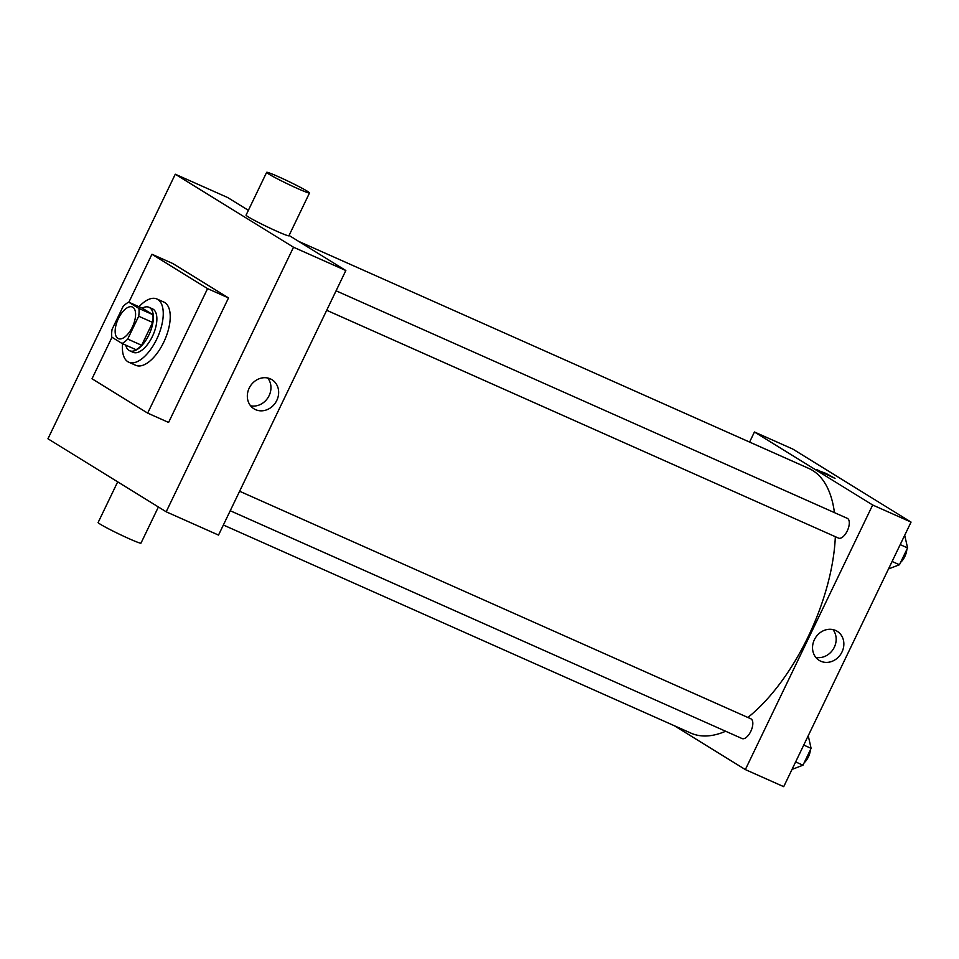 <?xml version="1.0" encoding="UTF-8"?>
<svg xmlns="http://www.w3.org/2000/svg" width="959" height="959" viewBox="0 0 959 959"><rect width="100%" height="100%" fill="white"/><g stroke="black" fill="none" stroke-linecap="round" stroke-linejoin="round"><path stroke-width="1.44" d="M117.885 338.383A17.298 8.116 114 0 1 118.185 319.011A17.298 8.116 114 0 1 132.402 307.012A17.298 8.116 114 0 1 132.786 326.12A17.298 8.116 114 0 1 118.341 338.623A17.298 8.116 114 0 1 117.885 338.383M127.703 339.066L138.695 316.23A23.232 10.897 114 0 0 138.899 308.462L128.698 302.157A23.232 10.897 114 0 0 123.04 306.568L112.059 329.405A23.232 10.897 114 0 0 111.843 337.172L122.045 343.478A23.232 10.897 114 0 0 127.703 339.066L141.656 345.276L152.649 322.44L138.695 316.23M141.656 345.276A23.232 10.897 114 0 1 136.01 349.687L122.045 343.478M152.649 322.44A23.232 10.897 114 0 0 152.853 314.672L142.651 308.366L128.698 302.157M125.737 345.12A23.783 11.16 -66 0 0 129.657 350.754A23.783 11.16 -66 0 0 149.52 333.564A23.783 11.16 -66 0 0 149.005 307.3A23.783 11.16 -66 0 0 142.184 308.163M149.005 307.3L152.493 308.846A23.783 11.16 114 0 1 153.008 335.123A23.783 11.16 114 0 1 133.145 352.313L129.657 350.754M152.853 314.672L138.899 308.462M139.007 306.748A34.596 16.231 114 0 1 156.88 298.98A34.596 16.231 114 0 1 157.648 337.184A34.596 16.231 114 0 1 128.746 362.19A34.596 16.231 114 0 1 127.835 361.711A34.596 16.231 114 0 1 122.56 343.706M156.88 298.98L163.869 302.085A34.596 16.231 114 0 1 164.624 340.289A34.596 16.231 114 0 1 135.722 365.295L128.746 362.19M128.854 302.229L151.942 254.255L207.576 288.623L147.662 413.113L92.016 378.757L111.987 337.256M151.942 254.255L172.872 263.569L228.506 297.937L168.592 422.439L147.662 413.113M228.506 297.937L207.576 288.623M166.183 511.794L293.514 247.23L175.281 174.214L47.95 438.778L166.183 511.794L218.52 535.086L345.839 270.522L289.067 235.458M248.369 210.321L227.607 197.506L175.281 174.214M270.402 378.877A17.106 15.08 -58.3 0 1 271.984 379.716A17.106 15.08 -58.3 0 1 275.82 402.193A17.106 15.08 -58.3 0 1 254.003 408.822A17.106 15.08 -58.3 0 1 249.652 387.22A17.106 15.08 -58.3 0 1 270.402 378.877M345.839 270.522L293.514 247.23M309.505 192.963L288.911 235.77A23.783 1.331 -154.3 0 1 277.043 231.359A23.783 1.331 -154.3 0 1 246.055 215.14L266.65 172.332A23.783 1.331 25.7 0 0 297.638 188.563A23.783 1.331 25.7 0 0 309.505 192.963A23.783 1.331 25.7 0 0 288.659 181.455A23.783 1.331 25.7 0 0 266.65 172.332M250.575 405.777A17.106 15.08 121.7 0 0 268.124 397.434A17.106 15.08 121.7 0 0 267.717 378.002M158.391 506.987L140.985 543.13A23.783 1.331 -154.3 0 1 118.976 534.007A23.783 1.331 -154.3 0 1 98.13 522.499L117.693 481.85M298.573 241.332L808.809 468.436A144.869 67.981 114 0 1 834.438 512.621M835.337 536.692A144.869 67.981 114 0 1 747.876 717.476M725.639 731.249A144.869 67.981 114 0 1 690.983 733.144L223.363 525.005M230.232 510.739L742.05 738.55A10.813 5.071 -66 0 0 750.945 731.046A10.813 5.071 -66 0 0 751.125 718.95A10.813 5.071 -66 0 0 750.849 718.794L239.618 491.248M336.082 290.805L847.312 518.351A10.813 5.071 114 0 1 847.552 530.291A10.813 5.071 114 0 1 838.514 538.107L326.707 310.296M674.381 725.759L745.347 769.586L872.666 505.009L754.433 431.994L749.59 442.075M745.347 769.586L783.719 786.668L911.05 522.092L792.817 449.076L754.433 431.994M911.05 522.092L872.666 505.009M820.796 661.231A17.106 15.08 -58.3 0 1 819.214 660.391A17.106 15.08 -58.3 0 1 815.366 637.915A17.106 15.08 -58.3 0 1 837.183 631.286A17.106 15.08 -58.3 0 1 841.534 652.887A17.106 15.08 -58.3 0 1 820.796 661.231M817.476 470.258L826.011 473.422L835.025 478.397L817.476 470.258M816.517 469.49L835.025 478.397M832.927 629.584A17.106 15.08 -58.3 0 1 833.335 649.015A17.106 15.08 -58.3 0 1 815.773 657.347M792.026 769.418L802.995 765.198L811.098 748.344L808.245 735.721M802.995 765.198L795.634 761.914M811.098 748.344L803.738 745.071M810.367 749.854A10.813 5.071 114 0 1 804.169 762.753M888.49 568.963L899.458 564.743L907.574 547.901L904.709 535.278M899.458 564.743L892.098 561.471M907.574 547.901L900.213 544.628M906.842 549.411A10.813 5.071 114 0 1 900.633 562.31"/></g></svg>
